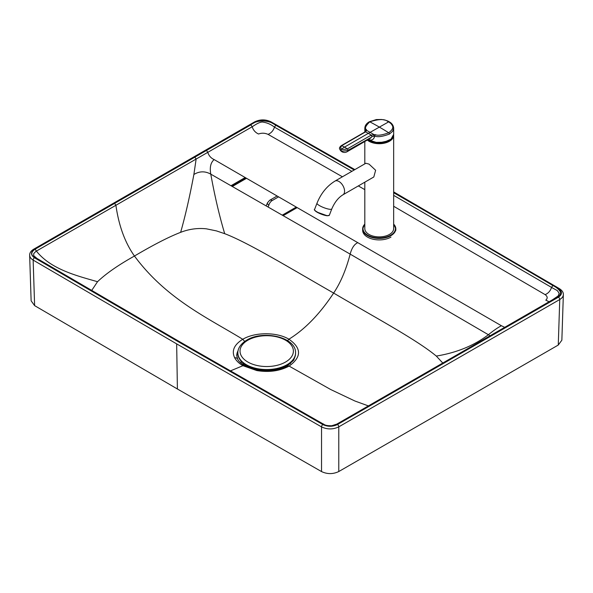 <?xml version="1.0" encoding="UTF-8"?>
<svg xmlns="http://www.w3.org/2000/svg" width="593" height="593" viewBox="0 0 593 593"><rect width="100%" height="100%" fill="white"/><g stroke="black" fill="none" stroke-linecap="round" stroke-linejoin="round"><path stroke-width="0.89" d="M278.591 196.861L272.187 200.545A5.048 2.906 119.9 0 0 268.822 205.274L268.147 206.846M393.656 192.71A20915.518 12075.467 180 0 1 414.944 205.008A20915.518 12075.467 180 0 1 552.839 285.522C556.642 287.368 559.243 289.658 560.63 292.401C560.2 295.47 557.813 297.96 553.454 299.873L337.728 424.217C332.058 426.938 326.661 426.76 321.539 423.669L178.115 341.486L36.032 258.526C30.695 255.568 30.391 252.448 35.113 249.179L250.891 124.864L252.173 126.761C253.248 130.149 255.368 132.565 258.541 134.003C261.713 132.832 264.893 132.958 268.088 134.381L342.428 176.796M358.335 185.92L364.814 189.649M393.656 206.268L545.152 294.639C547.613 296.493 547.828 298.323 545.797 300.154L549.111 301.741M357.779 242.663L501.404 325.735C497.646 327.714 493.317 330.709 488.402 334.726L350.159 254.115C351.782 248.015 354.325 244.197 357.779 242.663L214.147 159.584C210.982 158.146 208.855 155.737 207.78 152.349L252.173 126.769C254.842 125.064 260.216 121.283 263.351 122.188C267.384 122.825 271.09 124.478 274.47 127.154C273.321 130.645 271.186 133.054 268.088 134.381M552.839 285.522L551.542 287.412L557.316 290.607L559.169 293.305L558.146 295.974L553.061 299.717M393.656 195.356L551.542 287.412C550.386 290.918 548.258 293.327 545.152 294.639M214.147 159.584C210.685 162.534 209.559 167.389 210.782 174.149C214.733 196.016 219.373 215.859 224.703 233.679L216.408 230.892L206.416 228.831C197.714 227.882 189.123 229.054 180.643 232.337C168.909 236.874 153.513 244.776 134.455 256.035C118.326 265.041 106.021 273.595 97.534 281.712L91.641 290.54M322.466 423.572L179.049 341.398L36.988 258.444L33.66 255.627L33.771 253.552L35.832 251.417L196.135 159.057L193.881 174.483C199.456 171.095 205.089 170.984 210.782 174.149L350.159 254.115C346.09 269.733 340.575 282.72 333.637 293.068C287.049 266.361 248 242.567 224.703 233.679M193.881 174.483C189.723 196.617 185.312 215.904 180.643 232.337M490.055 335.808L488.402 334.726C474.007 345.615 456.64 352.724 436.3 356.074L442.793 363.049M436.3 356.074C416.79 339.745 373.672 316.662 333.637 293.068C319.805 314.001 304.898 329.382 288.917 339.203C277.005 331.976 255.049 331.902 242.752 339.285C234.094 344.689 231.396 350.848 234.672 357.772C236.288 360.796 239.046 363.435 242.945 365.696L256.762 370.551C268.918 372.552 279.696 371.062 289.102 366.096L330.694 389.519L354.977 401.038L368.409 405.916M234.672 357.772A3.602 2.839 152.9 0 1 237.652 359.121C238.779 361.404 241.062 363.576 244.516 365.644L257.295 370.069L263.559 370.781C272.899 371.144 280.815 369.521 287.308 365.911L289.102 366.096C301.711 357.038 301.652 348.076 288.917 339.203L287.538 340.641M244.516 365.644L242.945 365.696L230.306 370.944M244.701 341.449L242.752 339.285C208.351 318.174 166.47 299.265 134.455 256.035C125.004 242.663 118.822 225.755 115.902 205.311L114.612 203.355M354.332 169.917L270.141 121.958C265.256 119.675 260.386 119.69 255.539 121.995L34.572 249.334A1.875 1.082 -120 0 0 33.631 249.245C30.88 250.972 29.554 252.989 29.65 255.279C29.761 257.14 30.925 258.741 33.149 260.09L176.662 343.881L321.539 426.893C327.306 429.599 333.051 429.584 338.781 426.856L559.755 299.517C562.038 298.168 563.239 296.544 563.35 294.654C563.52 292.519 562.231 290.526 559.473 288.68L393.656 191.895M36.032 258.526L37.344 258.978M35.113 249.179L36.403 251.106C50.909 269.4 77.097 275.834 97.534 281.712M29.65 255.279L31.125 300.807L34.616 305.625L177.403 388.993L321.532 471.576C327.299 474.274 333.044 474.267 338.781 471.539L558.265 345.052L561.86 340.182L563.35 294.654M238.156 350.389L236.748 355.97M337.728 424.217L336.439 424.647M497.468 332.169L496.178 332.606M246.525 178.308L232.456 186.417M321.539 423.669L322.822 424.106M509.061 325.453L507.778 325.868M558.139 295.981L552.513 299.776L336.794 424.121L331.702 425.759C324.171 425.796 324.534 424.306 322.466 423.565M194.845 157.13L196.135 159.057L207.78 152.349L206.497 150.444M553.454 299.873L552.165 300.288M250.891 124.864C257.014 119.252 269.837 120.068 275.745 125.249L274.47 127.154L351.886 171.333M501.404 325.735L504.687 327.314M268.822 205.274A5.048 2.261 -157.4 0 1 267.532 202.724L269.667 200.293L277.116 196.001M390.231 139.763A13.298 7.679 180 0 1 388.719 140.83M367.312 140.059A14.417 8.324 0 0 0 369.039 141.267A14.417 8.324 0 0 0 389.431 141.267A14.417 8.324 0 0 0 393.656 135.382L393.656 228.572A14.417 8.324 180 0 1 384.753 236.259A14.417 8.324 180 0 1 369.039 234.457A14.417 8.324 180 0 1 364.814 228.572L364.814 182.184M369.75 140.83A13.298 7.679 180 0 1 368.083 139.622L375.369 142.387L384.079 142.216L391.032 139.17L393.67 134.344A14.417 8.324 0 0 1 384.775 142.031A14.417 8.324 0 0 1 369.061 140.23A14.343 8.28 180 0 0 389.423 140.244M316.996 203.206A7.931 1.675 -158.8 0 0 319.538 205.638A7.931 1.675 -158.8 0 0 327.195 208.766A7.931 1.675 -158.8 0 0 331.784 208.944C334.622 202.317 338.336 197.61 342.924 194.815L373.805 176.988L375.628 170.265L369.039 164.113L365.874 163.253L334.993 181.08C326.943 186.046 320.946 193.422 316.996 203.206L314.549 209.514A7.931 1.675 -158.8 0 0 317.092 211.946A7.931 1.675 -158.8 0 0 327.551 215.622A7.931 1.675 -158.8 0 0 329.337 215.252L327.321 215.785L316.87 212.064C314.586 210.382 313.816 209.529 314.549 209.514M393.67 134.344L393.67 128.177L392.588 131.342L389.453 134.062C382.307 136.679 377.43 137.331 374.813 136.027L375.147 134.611L371.188 135.13L347.305 148.917C343.525 149.644 341.657 149.644 341.694 148.91L344.503 147.108A44.312 25.588 -120 0 0 341.701 145.678L365.57 131.883L366.622 130.349L366.459 129.6C364.436 128.488 365.54 125.894 369.787 121.832C386.999 116.302 387.718 122.855 388.719 121.832L391.321 123.922C391.58 125.138 395.746 127.384 388.719 132.765C382.1 135.189 377.571 135.804 375.147 134.611M368.549 139.348L369.061 139.696C371.863 140.726 373.783 139.503 374.813 136.027L371.767 136.635A1.082 0.623 -120 0 0 371.114 135.174M364.836 132.031L364.836 128.155L365.577 131.453M347.031 151.771L370.202 138.391L371.5 137.176L347.972 150.385C343.236 151.289 340.931 151.282 341.042 150.377L339.678 148.873A5.048 5.048 0 0 0 347.031 151.771A5.048 2.913 -120 0 0 347.972 150.385A1.082 0.623 -120 0 0 347.305 148.917A44.312 25.588 60 0 0 344.503 147.108L368.379 133.321L371.188 135.13A1.082 0.608 -118.5 0 1 371.826 136.598M365.066 131.905A1.082 0.645 58.8 0 1 365.095 131.883A1.082 0.645 58.8 0 1 365.57 131.883L368.379 133.321L388.719 121.832M365.533 130.668A1.082 0.852 -30.2 0 1 366.459 129.6M365.681 131.253A1.082 0.875 1.1 0 1 365.681 131.194L365.036 131.92A1.082 0.623 60 0 1 365.488 131.928M339.678 148.873C339.107 148.168 339.626 147.101 341.242 145.67L341.701 145.678C340.352 147.776 340.352 148.858 341.694 148.91L341.042 150.377M390.957 237.104A16.582 9.577 180 0 1 372.886 239.179A16.582 9.577 180 0 1 362.657 230.336L362.657 228.861A16.582 9.577 0 0 0 372.886 237.704A16.582 9.577 0 0 0 390.957 235.629A16.582 9.577 0 0 0 395.82 228.861A16.582 9.577 0 0 0 393.656 224.132M251.402 367.578A15.314 8.851 -0 0 0 251.543 368.676M244.798 364.287A22.704 13.12 -0 0 0 246.288 366.593M281.957 368.335A15.314 8.851 -0 0 0 282.031 367.564M287.909 365.547A22.704 13.12 -0 0 0 288.635 364.272M243.33 363.212A23.735 13.713 -0 0 0 244.442 365.599M246.317 365.236A28.842 16.663 -0 0 0 277.754 368.839A28.842 16.663 -0 0 0 295.551 353.435L295.551 352.872A28.842 16.663 -0 0 1 287.101 364.665A28.842 16.663 -0 0 1 246.317 364.68A28.842 16.663 -0 0 1 237.875 352.902L237.875 353.465A28.842 16.663 -0 0 0 246.317 365.236M241.062 361.078A24.869 14.358 0 0 0 241.418 363.531M236.733 355.741A29.198 16.856 180 0 1 238.104 350.641M243.256 364.865A23.171 13.38 180 0 1 242.782 362.76M296.263 207.083L282.416 215.059M272.187 200.545A5.048 2.913 -120 0 0 269.667 200.293M290.355 363.828A24.869 14.358 0 0 0 290.637 362.746M34.572 249.334C30.562 252.136 30.54 254.946 34.483 257.77L177.989 341.561L322.851 424.566C327.736 426.849 332.606 426.841 337.461 424.529L558.428 297.189C562.431 294.395 562.46 291.586 558.524 288.761L415.107 204.911A1.875 1.082 -60 0 1 416.041 204.822M270.141 121.958A1.875 1.075 -60.5 0 1 271.06 121.854C265.56 119.237 260.075 119.252 254.605 121.899L254.605 121.899A1.875 1.082 -120 0 1 255.539 121.995M415.107 204.911L393.656 192.525M33.631 249.245L254.605 121.899M34.483 257.77A1.875 1.097 120.5 0 0 33.149 260.09L34.616 305.625M178.115 341.486L179.412 341.953M558.524 288.761A1.875 1.097 -59.4 0 1 559.473 288.68M177.403 388.993L176.662 343.881M558.428 297.189A1.875 1.082 60 0 1 559.755 299.517L558.265 345.052M322.851 424.566A1.875 1.075 119.6 0 0 321.539 426.893L321.532 471.576M337.461 424.529A1.875 1.082 60 0 1 338.781 426.856L338.781 471.539M417.25 378.408L415.952 378.868M257.295 370.069A3.602 0.815 100 0 0 256.762 370.551M275.745 125.249A20915.518 12075.467 180 0 1 354.184 170.006M245.821 177.9L231.744 186.009M393.656 135.382A14.417 8.324 0 0 0 393.633 134.959L393.656 135.382M367.497 139.955A14.276 8.243 0 0 0 369.142 141.097A14.276 8.243 0 0 0 389.327 141.097A14.276 8.243 0 0 0 393.493 135.664M390.535 139.555A13.52 7.805 180 0 1 388.793 140.786A13.52 7.805 180 0 1 368.038 139.637M342.924 194.815A7.931 4.581 -120 0 0 344.14 188.463A7.931 4.581 -120 0 0 338.959 181.473A7.931 4.581 -120 0 0 334.993 181.08M327.247 215.763A7.642 1.616 -158.8 0 1 319.523 213.421A7.642 1.616 -158.8 0 1 314.705 210.107M368.09 139.607A14.417 8.324 0 0 0 369.061 140.23M389.453 134.062A1.082 0.623 -120 0 0 388.719 132.765A288.576 166.611 60 0 0 379.253 127.043A288.576 166.611 -120 0 0 369.787 121.832A1.082 0.623 60 0 0 369.283 121.795L376.318 119.571L381.418 119.482C387.021 120.179 389.119 121.728 389.23 121.802C390.105 122.247 393.285 124.026 393.67 128.177M373.864 135.975L373.842 134.515L366.622 130.349A1.082 0.875 1.1 0 0 365.681 131.194L365.681 131.172M369.061 139.696A2.883 1.668 120 0 0 368.979 139.096M364.814 224.28A16.219 9.362 0 0 0 369.669 236.133A16.219 9.362 0 0 0 390.705 235.191A16.219 9.362 0 0 0 393.656 224.28M364.814 224.132A16.582 9.577 0 0 0 362.657 228.861L364.814 224.043M285.574 340.219A26.678 15.418 -0 0 0 247.844 340.226A26.678 15.418 -0 0 0 247.844 362.026A26.678 15.418 -0 0 0 285.574 362.019A26.678 15.418 -0 0 0 285.574 340.219M297.182 207.609L283.335 215.585M354.881 169.605L271.06 121.854M237.652 359.121L236.733 355.518M287.301 365.911L293.661 360.21L295.069 356.482M266.235 205.749L267.532 202.724M231.107 185.653L245.183 177.537M364.814 141.505L364.814 163.868M368.483 139.896L378.23 143.009L388.682 140.771L389.794 140.044M331.784 208.944L329.337 215.252M364.836 128.155C364.954 125.568 366.437 123.448 369.283 121.795M341.242 145.67L365.036 131.92M395.82 230.336L395.82 228.861L393.656 224.043M237.875 352.902C237.674 349.84 239.387 344.585 246.762 340.123C263.21 329.812 296.255 337.098 295.551 352.872M279.763 369.039L279.763 368.305M253.678 369.283L253.678 368.32"/></g></svg>
